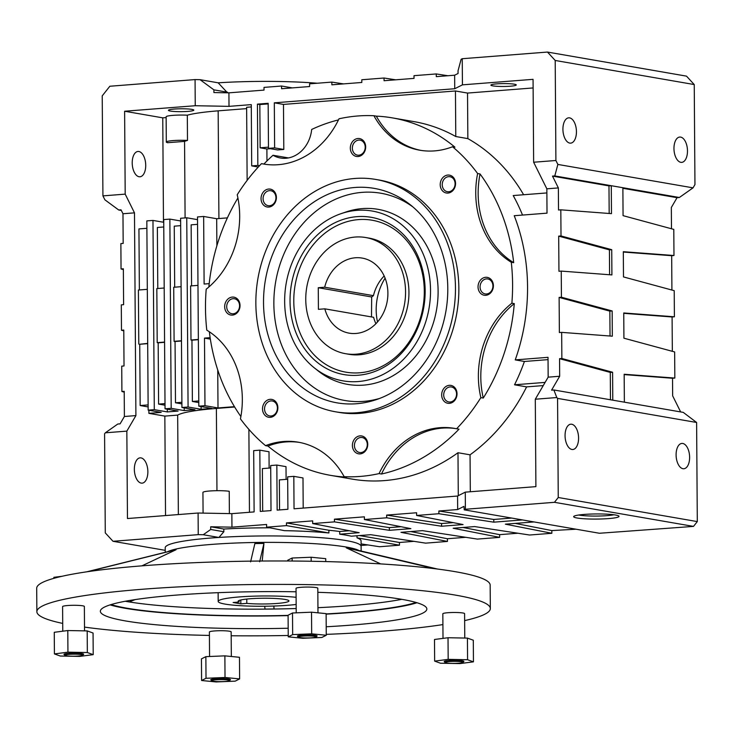 <?xml version="1.0" encoding="UTF-8"?>
<svg xmlns="http://www.w3.org/2000/svg" width="734" height="734" viewBox="0 0 734 734"><rect width="100%" height="100%" fill="white"/><g stroke="black" fill="none" stroke-linecap="round" stroke-linejoin="round"><path stroke-width="1.1" d="M357.008 535.765L357.027 537.839A97.952 11.093 -0.4 0 1 361.073 540.958L361.137 551.032M548.041 359.632L524.415 361.477L515.24 359.889A181.39 152.644 -80.2 0 0 514.231 215.713L547.014 213.154L546.848 188.822L533.636 162.232L533.058 79.336L462.429 84.85L454.731 88.731L274.314 102.824L274.626 147.873L268.479 148.351L268.167 103.301L257.423 104.136L257.845 165.416L251.707 165.893L251.276 104.623L229.008 106.357L195.244 105.724L124.615 111.238L125.193 194.134L134.487 212.851L135.9 415.591L126.844 431.124L127.459 518.534L198.088 513.02L231.852 513.653L254.12 511.919L253.689 450.639L259.836 450.162L260.267 511.433L271.011 510.598L270.699 465.539L276.837 465.062L277.149 510.121L287.902 509.277L287.673 476.843L293.82 476.357L294.04 508.8L457.576 496.028L457.667 509.543L438.859 511.011L438.877 513.717L416.618 515.451L416.6 512.754L386.653 515.094L386.671 517.791L364.413 519.534L364.394 516.828L334.447 519.167L334.465 521.874L312.684 523.571L312.666 520.865L286.462 522.911L286.48 525.617L266.616 527.168L284.453 530.664A97.952 11.093 -0.4 0 1 328.905 532.967L328.887 530.26A97.952 11.093 -0.4 0 1 339.714 531.499L339.732 534.196A97.952 11.093 -0.4 0 1 351.32 536.205L370.743 534.691L425.656 543.142L447.437 541.435L400.966 532.324L422.463 530.645L477.384 539.095L499.643 537.361L453.172 528.251L474.669 526.572L529.59 535.022L551.849 533.279L505.377 524.168L534.049 521.929M231.852 513.653L231.953 527.168L210.695 526.773L210.713 529.471L203.245 534.737L218.915 537.453L223.842 531.746L223.815 529.04A97.952 11.093 -0.4 0 1 269.947 527.819M218.915 537.453A97.952 11.093 -0.4 0 1 361.11 546.362A97.952 11.093 -0.4 0 0 346.072 540.573A97.952 11.093 -0.4 0 0 235.99 536.572A97.952 11.093 -0.4 0 0 165.205 547.729L165.242 552.307M379.074 473.604A83.437 70.216 99.8 0 1 454.612 428.39A83.437 70.216 99.8 0 1 456.594 428.766L459.007 429.188A181.39 152.644 99.8 0 1 449.878 437.978A181.39 152.644 99.8 0 1 381.487 474.017L379.074 473.604A181.39 152.644 99.8 0 1 344.163 476.687L346.586 477.1A181.39 152.644 99.8 0 1 330.493 475.348A181.39 152.644 99.8 0 1 267.965 446.07L265.552 445.648A181.39 152.644 99.8 0 1 240.449 418.875A83.437 70.216 99.8 0 0 206.795 330.153A181.39 152.644 99.8 0 1 206.208 289.205A83.437 70.216 99.8 0 0 237.22 194.767A181.39 152.644 99.8 0 1 261.488 163.636L263.901 164.049A181.39 152.644 99.8 0 1 273.03 155.259A30.837 25.947 -80.2 0 0 280.498 158.003A30.837 25.947 -80.2 0 0 311.684 129.45A181.39 152.644 99.8 0 1 338.475 119.908M240.89 416.545A181.39 152.644 99.8 0 1 209.346 331.777M208.851 287.003A181.39 152.644 99.8 0 1 237.917 197.987M288.453 157.929L273.03 155.259M524.415 361.477A181.39 152.644 99.8 0 1 514.525 384.79L526.599 386.882A181.39 152.644 99.8 0 1 483.669 443.831A181.39 152.644 99.8 0 1 470.054 454.814L457.988 452.731A181.39 152.644 99.8 0 1 352.219 479.109L330.493 475.348M255.854 303.408A117.908 99.218 -80.2 0 0 335.539 411.792A117.908 99.218 -80.2 0 0 455.465 287.82A117.908 99.218 -80.2 0 0 375.78 179.445A117.908 99.218 -80.2 0 0 255.854 303.408M375.78 179.445L379.157 180.023A117.908 99.218 99.8 0 1 458.851 288.407A117.908 99.218 99.8 0 1 338.915 412.38L335.539 411.792M358.733 140.111A7.597 6.395 99.8 0 1 360.082 140.166A7.597 6.395 99.8 0 1 365.183 147.947A7.597 6.395 99.8 0 1 358.834 155.204A7.597 6.395 99.8 0 1 357.486 155.14A7.597 6.395 99.8 0 1 352.384 147.36A7.597 6.395 99.8 0 1 358.733 140.111M357.935 138.506A9.074 7.634 99.8 0 1 365.679 146.919A9.074 7.634 99.8 0 1 358.064 156.535A9.074 7.634 99.8 0 1 350.32 148.121A9.074 7.634 99.8 0 1 357.935 138.506M269.461 190.647A7.597 6.395 99.8 0 1 270.809 190.712A7.597 6.395 99.8 0 1 275.911 198.492A7.597 6.395 99.8 0 1 269.562 205.749A7.597 6.395 99.8 0 1 268.213 205.685A7.597 6.395 99.8 0 1 263.111 197.905A7.597 6.395 99.8 0 1 269.461 190.647M268.662 189.051A9.074 7.634 99.8 0 1 276.406 197.464A9.074 7.634 99.8 0 1 268.791 207.071A9.074 7.634 99.8 0 1 261.047 198.666A9.074 7.634 99.8 0 1 268.662 189.051M233.091 298.683A7.597 6.395 99.8 0 1 234.44 298.747A7.597 6.395 99.8 0 1 239.541 306.528A7.597 6.395 99.8 0 1 233.192 313.776A7.597 6.395 99.8 0 1 231.843 313.721A7.597 6.395 99.8 0 1 226.742 305.931A7.597 6.395 99.8 0 1 233.091 298.683M232.293 297.087A9.074 7.634 99.8 0 1 240.036 305.5A9.074 7.634 99.8 0 1 232.421 315.106A9.074 7.634 99.8 0 1 224.677 306.693A9.074 7.634 99.8 0 1 232.293 297.087M270.929 400.92A7.597 6.395 99.8 0 1 272.277 400.984A7.597 6.395 99.8 0 1 277.379 408.765A7.597 6.395 99.8 0 1 271.029 416.013A7.597 6.395 99.8 0 1 269.681 415.949A7.597 6.395 99.8 0 1 264.579 408.168A7.597 6.395 99.8 0 1 270.929 400.92M270.13 399.324A9.074 7.634 99.8 0 1 277.874 407.728A9.074 7.634 99.8 0 1 270.259 417.343A9.074 7.634 99.8 0 1 262.515 408.93A9.074 7.634 99.8 0 1 270.13 399.324M360.807 437.473A7.597 6.395 99.8 0 1 362.156 437.537A7.597 6.395 99.8 0 1 367.257 445.318A7.597 6.395 99.8 0 1 360.917 452.566A7.597 6.395 99.8 0 1 359.568 452.502A7.597 6.395 99.8 0 1 354.458 444.721A7.597 6.395 99.8 0 1 360.807 437.473M360.018 435.868A9.074 7.634 99.8 0 1 367.752 444.281A9.074 7.634 99.8 0 1 360.137 453.896A9.074 7.634 99.8 0 1 352.403 445.483A9.074 7.634 99.8 0 1 360.018 435.868M450.08 386.928A7.597 6.395 99.8 0 1 451.428 386.992A7.597 6.395 99.8 0 1 456.53 394.773A7.597 6.395 99.8 0 1 450.19 402.021A7.597 6.395 99.8 0 1 448.832 401.957A7.597 6.395 99.8 0 1 443.731 394.176A7.597 6.395 99.8 0 1 450.08 386.928M449.281 385.332A9.074 7.634 99.8 0 1 457.025 393.736A9.074 7.634 99.8 0 1 449.41 403.351A9.074 7.634 99.8 0 1 441.675 394.938A9.074 7.634 99.8 0 1 449.281 385.332M486.449 278.892A7.597 6.395 99.8 0 1 487.798 278.957A7.597 6.395 99.8 0 1 492.899 286.737A7.597 6.395 99.8 0 1 486.559 293.985A7.597 6.395 99.8 0 1 485.202 293.93A7.597 6.395 99.8 0 1 480.1 286.15A7.597 6.395 99.8 0 1 486.449 278.892M485.651 277.296A9.074 7.634 99.8 0 1 493.395 285.709A9.074 7.634 99.8 0 1 485.78 295.316A9.074 7.634 99.8 0 1 478.045 286.902A9.074 7.634 99.8 0 1 485.651 277.296M448.612 176.655A7.597 6.395 99.8 0 1 449.96 176.72A7.597 6.395 99.8 0 1 455.062 184.5A7.597 6.395 99.8 0 1 448.722 191.757A7.597 6.395 99.8 0 1 447.364 191.693A7.597 6.395 99.8 0 1 442.263 183.913A7.597 6.395 99.8 0 1 448.612 176.655M447.813 175.059A9.074 7.634 99.8 0 1 455.557 183.472A9.074 7.634 99.8 0 1 447.942 193.079A9.074 7.634 99.8 0 1 440.207 184.674A9.074 7.634 99.8 0 1 447.813 175.059M147.864 471.668A12.698 6.707 -94.5 0 1 142.093 483.156A12.698 6.707 -94.5 0 1 134.35 469.329A12.698 6.707 -94.5 0 1 140.121 457.842A12.698 6.707 -94.5 0 1 147.864 471.668M145.727 165.297A12.698 6.707 -94.5 0 1 139.955 176.784A12.698 6.707 -94.5 0 1 132.212 162.948A12.698 6.707 -94.5 0 1 137.983 151.461A12.698 6.707 -94.5 0 1 145.727 165.297M673.959 148.543A12.698 6.707 -94.5 0 1 679.73 137.056A12.698 6.707 -94.5 0 1 687.483 150.883A12.698 6.707 -94.5 0 1 681.712 162.37A12.698 6.707 -94.5 0 1 673.959 148.543M565.061 435.684A12.698 6.707 -94.5 0 1 570.832 424.197A12.698 6.707 -94.5 0 1 578.576 438.024A12.698 6.707 -94.5 0 1 572.804 449.511A12.698 6.707 -94.5 0 1 565.061 435.684M676.097 454.915A12.698 6.707 -94.5 0 1 681.868 443.428A12.698 6.707 -94.5 0 1 689.621 457.264A12.698 6.707 -94.5 0 1 683.849 468.751A12.698 6.707 -94.5 0 1 676.097 454.915M562.923 129.312A12.698 6.707 -94.5 0 1 568.694 117.825A12.698 6.707 -94.5 0 1 576.438 131.652A12.698 6.707 -94.5 0 1 570.667 143.139A12.698 6.707 -94.5 0 1 562.923 129.312M187.886 111.394A12.698 1.44 -0.4 0 1 174.995 111.522A12.698 1.44 -0.4 0 1 168.425 110.311A12.698 1.44 -0.4 0 1 174.371 109.045A12.698 1.44 -0.4 0 1 187.262 108.916A12.698 1.44 -0.4 0 1 193.822 110.128A12.698 1.44 -0.4 0 1 187.886 111.394M510.341 86.208A12.698 1.44 -0.4 0 1 497.45 86.337A12.698 1.44 -0.4 0 1 490.89 85.126A12.698 1.44 -0.4 0 1 496.826 83.859A12.698 1.44 -0.4 0 1 509.717 83.731A12.698 1.44 -0.4 0 1 516.277 84.942A12.698 1.44 -0.4 0 1 510.341 86.208M615.523 515.011A22.671 2.569 -0.4 0 1 619.01 516.36A22.671 2.569 -0.4 0 1 602.623 518.938A22.671 2.569 -0.4 0 1 577.135 518.011A22.671 2.569 -0.4 0 1 573.658 516.672A22.671 2.569 -0.4 0 1 590.044 514.094A22.671 2.569 -0.4 0 1 615.523 515.011M578.777 515.011A19.956 2.257 179.6 0 0 579.42 515.13A19.956 2.257 179.6 0 0 613.863 514.763M365.716 237.532L369.101 238.11A58.949 49.609 99.8 0 1 408.71 298.499A58.949 49.609 99.8 0 1 359.449 354.77A58.949 49.609 99.8 0 1 348.98 354.293L345.595 353.705A58.949 49.609 -80.2 0 0 405.563 291.719A58.949 49.609 -80.2 0 0 365.716 237.532A58.949 49.609 -80.2 0 0 305.757 299.518A58.949 49.609 -80.2 0 0 345.595 353.705M357.036 216.649A79.813 67.161 99.8 0 1 425.151 290.673A79.813 67.161 99.8 0 1 358.146 375.248A79.813 67.161 99.8 0 1 290.031 301.224A79.813 67.161 99.8 0 1 357.036 216.649M358.504 219.604A77.088 64.876 99.8 0 1 424.298 291.104A77.088 64.876 99.8 0 1 359.577 372.799A77.088 64.876 99.8 0 1 293.784 301.298A77.088 64.876 99.8 0 1 358.504 219.604M341.108 213.649L345.907 212.007A88.832 74.758 99.8 0 1 362.284 208.603A88.832 74.758 99.8 0 1 438.106 290.994A88.832 74.758 99.8 0 1 363.513 385.13A88.832 74.758 99.8 0 1 318.354 371.074L314.391 367.918A86.162 72.501 99.8 0 1 286.15 283.572A86.162 72.501 99.8 0 1 341.108 213.649A86.162 72.501 99.8 0 1 356.99 210.346A86.162 72.501 99.8 0 1 430.528 290.251A86.162 72.501 99.8 0 1 358.192 381.552A86.162 72.501 99.8 0 1 314.391 367.918M354.907 187.482A108.834 91.585 99.8 0 1 410.205 204.694A108.834 91.585 99.8 0 1 445.905 311.244A108.834 91.585 99.8 0 1 376.45 399.59A108.834 91.585 99.8 0 1 356.412 403.746A108.834 91.585 99.8 0 1 263.524 302.812A108.834 91.585 99.8 0 1 354.907 187.482M379.735 398.397A105.191 88.52 99.8 0 1 363.633 401.379A105.191 88.52 99.8 0 1 273.855 303.821A105.191 88.52 99.8 0 1 362.174 192.363A105.191 88.52 99.8 0 1 412.903 206.924M287.691 479.247L279.351 479.898L279.562 509.928M276.837 465.062L286.012 466.65L286.104 479.375M262.671 511.249L262.377 468.604L270.718 467.953M270.479 148.699L266.892 148.984L260.139 147.809L268.479 147.158M260.139 147.809L259.836 104.558L268.176 103.907M259.836 450.162L269.011 451.749L269.121 468.072M257.423 104.136L259.836 104.558M257.845 165.416L259.515 165.701M266.892 148.984L266.974 160.939M268.479 148.351L277.654 149.947L283.801 149.461L283.48 104.411L455.456 90.979L467.53 93.071L467.852 138.616A181.39 152.644 99.8 0 1 523.626 194.749M457.576 496.028L465.273 492.147L535.903 486.633L535.297 399.223L548.16 377.157L548.023 357.33L515.24 359.889M514.525 384.79L545.096 382.405M210.135 337.668L204.492 338.108L204.97 405.691L198.822 406.168L197.501 216.943L203.648 216.466L204.116 284.04L209.19 283.645M227.384 217.879L216.686 218.723L216.869 245.78M216.686 218.723L203.648 216.466M210.355 339.126L204.492 338.108M217.741 369.973L218.007 407.948L204.97 405.691M201.098 406.563L201.116 409.269L211.86 408.434L198.822 406.168M247.138 180.38L246.633 107.283L251.294 106.925M392.406 117.89A181.39 152.644 99.8 0 1 454.942 147.176L452.529 146.754A83.437 70.216 99.8 0 1 419.747 150.204A83.437 70.216 99.8 0 1 373.909 115.715L376.322 116.137A181.39 152.644 99.8 0 1 392.406 117.89L414.132 121.651A181.39 152.644 99.8 0 1 455.777 136.524L455.456 90.979M293.82 476.357L302.995 477.944L303.197 508.084M458.282 495.67L457.988 452.731M218.007 407.948L234.449 406.664M248.881 429.362L249.459 512.277M514.286 303.61A181.39 152.644 99.8 0 1 483.275 398.048L480.853 397.635A83.437 70.216 99.8 0 1 511.873 303.197L514.286 303.61A83.437 70.216 -80.2 0 0 483.275 398.048M455.823 428.61A83.437 70.216 -80.2 0 0 381.487 474.017M299.527 442.418A83.437 70.216 -80.2 0 0 267.965 446.07M263.901 164.049A83.437 70.216 -80.2 0 0 264.671 164.205M376.322 116.137A83.437 70.216 -80.2 0 0 420.958 150.397M480.036 173.949A181.39 152.644 99.8 0 1 513.699 262.671L511.286 262.249A83.437 70.216 99.8 0 1 477.623 173.527L480.036 173.949A83.437 70.216 -80.2 0 0 513.699 262.671M373.909 115.715A181.39 152.644 99.8 0 0 339.007 118.798A83.437 70.216 99.8 0 1 263.46 164.012A83.437 70.216 99.8 0 1 261.488 163.636M265.552 445.648A83.437 70.216 99.8 0 1 298.325 442.198A83.437 70.216 99.8 0 1 344.163 476.687M546.876 192.932L513.204 195.556A181.39 152.644 99.8 0 1 522.516 215.062M455.777 136.524L467.852 138.616M452.529 146.754A181.39 152.644 99.8 0 1 477.623 173.527M511.286 262.249A181.39 152.644 99.8 0 1 511.873 303.197M480.853 397.635A181.39 152.644 99.8 0 1 456.594 428.766M467.53 93.071L533.123 87.942M198.804 402.571L192.381 401.461L191.95 340.181L190.987 340.016L190.611 285.948L197.978 285.37M181.913 403.893L175.49 402.773L175.059 341.503L174.096 341.338L173.719 287.269L181.096 286.691M165.022 405.205L158.599 404.095L158.168 342.824L157.204 342.65L156.828 288.59L164.205 288.012M191.574 285.875L191.143 224.843L197.556 224.338M174.683 287.196L174.252 226.164L180.665 225.659M157.792 288.508L157.36 227.476L163.774 226.98M139.368 289.948L138.937 228.916L146.883 228.302M190.987 340.016L198.363 339.438M174.096 341.338L181.472 340.759M157.204 342.65L164.581 342.081M191.95 340.181L198.363 339.677M175.059 341.503L181.472 340.998M158.168 342.824L164.581 342.319M192.381 401.461L198.786 400.957M175.49 402.773L181.894 402.278M158.599 404.095L165.012 403.599M148.13 406.911L140.166 405.535L148.121 404.911M140.166 405.535L139.744 344.255L147.69 343.64M139.744 344.255L147.69 343.393M138.781 344.09L138.396 290.031L147.314 289.334M234.66 407.012L216.383 408.443A86.162 9.753 179.6 0 0 177.674 415.105L164.838 416.105L148.901 413.352L148.883 410.26M148.901 413.352L161.186 412.389L148.158 410.132L154.296 409.655L167.334 411.912L178.078 411.068L165.04 408.81L171.187 408.333L184.225 410.59L194.969 409.746L181.931 407.489L188.078 407.012L201.116 409.269M154.296 409.655L152.975 220.42L146.837 220.897L148.158 410.132M167.315 409.205L167.334 411.912M171.187 408.333L169.866 219.099L163.719 219.576L165.04 408.81M184.206 407.884L184.225 410.59M188.078 407.012L186.757 217.778L180.61 218.264L181.931 407.489M152.975 220.42L163.746 222.283M169.866 219.099L180.628 220.962M186.757 217.778L197.519 219.649M274.626 147.873L283.801 149.461M274.314 102.824L283.48 104.411M251.707 165.893L258.285 167.031M266.616 527.168L266.598 524.471L231.953 527.168M163.48 222.237L162.755 117.844L166.132 117.578M124.615 111.238L162.755 117.844M165.535 515.562L164.838 416.105M166.306 142.029A14.515 1.642 -0.4 0 1 187.491 140.423A78.905 8.936 179.6 0 0 184.564 141.387L167.636 142.708A14.515 1.642 -0.4 0 1 166.306 142.029L166.132 116.798A14.515 1.642 -0.4 0 1 187.317 115.192A78.905 8.936 -0.4 0 1 218.163 110.843L246.642 108.623M187.317 115.192L187.491 140.423M184.564 141.387L185.096 217.906M203.079 513.112L202.933 492.431A14.515 1.642 179.6 0 1 212.988 490.798A14.515 1.642 179.6 0 1 229.228 491.285L229.384 513.607M210.695 526.773L223.815 529.04M210.713 529.471L223.842 531.746M286.462 522.911L328.887 530.26M328.905 532.967L286.48 525.617M361.1 545.472L367.936 544.94M339.714 531.499L349.283 530.746M312.684 523.571L359.155 532.682L339.732 534.196M522.461 519.929L493.799 522.168L438.877 513.717M416.618 515.451L463.081 524.562L441.584 526.241L386.671 517.791M364.413 519.534L410.875 528.645L389.378 530.324L334.465 521.874M361.091 543.894L379.588 546.738L399.452 545.188L357.027 537.839M543.252 385.579L526.599 386.882M470.054 454.814L470.31 491.752M177.674 415.105L178.362 514.562M227.494 92.814L218.163 82.814A93.42 10.579 -0.4 0 1 317.262 83.236M195.244 105.724L195.07 79.584L200.07 79.685L213.897 89.851L213.915 92.557L228.916 92.842L264.029 90.099L264.011 87.392L281.572 86.025L281.59 88.731L309.61 86.539L309.592 83.832L331.851 82.098L343.512 83.887M281.572 86.025L292.334 87.887M200.07 79.685L218.163 82.814M213.897 89.851L227.494 92.209M331.851 82.098L331.869 84.805L361.816 82.465L361.798 79.758L384.056 78.015L395.718 79.813M384.056 78.015L384.084 80.722L414.031 78.382L414.004 75.675L436.271 73.941L447.923 75.74M135.9 415.591L124.385 416.499L124.211 391.332L121.908 391.516L121.725 366.147L124.028 365.963L123.78 330.061L121.477 330.236L121.303 304.867L123.606 304.683L123.358 268.782L121.046 268.965L120.871 243.596L123.174 243.413L122.973 213.75L121.009 209.805L118.706 209.988L104.889 199.813L102.925 195.877L125.193 194.134M134.487 212.851L122.973 213.75M126.844 431.124L105.347 432.803L117.789 424.032L120.101 423.848L124.385 416.499M123.789 330.869L121.477 330.236M123.358 269.589L121.046 268.965M124.211 392.139L121.908 391.516M118.706 209.988L121.33 210.438M195.07 79.584L109.843 86.245L102.228 95.851L102.925 195.877M548.16 377.157L559.675 376.258L551.573 390.149L553.876 389.974L556.794 397.544L535.297 399.223M671.482 228.769L671.335 207.493L677.051 197.685L679.354 197.501L693.043 187.849L694.951 184.583L694.245 84.557L686.51 76.143L547.463 52.059L462.246 58.72L462.429 84.85M671.913 290.04L671.674 255.698L673.977 255.515L673.794 229.393L623.065 215.649L622.872 187.72L679.354 197.501M672.335 351.311L672.096 316.969L674.399 316.794L674.216 290.664L623.487 276.929L623.313 251.698L673.977 255.515M680.647 411.93L672.647 395.819L672.528 378.249L674.83 378.065L674.647 351.944L623.918 338.2L623.744 312.968L674.399 316.794M533.636 162.232L555.904 160.498L557.858 164.434L554.794 175.931L552.491 176.105L558.363 187.922L558.519 210.007L560.822 209.823L561.005 235.953L558.693 236.128L558.941 271.277L561.244 271.094L561.427 297.224L559.125 297.408L559.372 332.557L561.675 332.374L561.859 358.504L559.556 358.678L559.675 376.258M546.848 188.822L558.363 187.922M465.273 492.147L465.393 509.268L554.454 502.313L558.253 497.505L557.565 398.388L696.612 422.472L683.262 412.38L624.368 402.177L624.166 374.248L674.83 378.065M561.427 297.224L612.156 310.959L612.33 336.19L561.675 332.374M561.859 358.504L612.587 372.239L610.284 372.422L559.556 358.678M610.468 399.773L610.284 372.422M671.674 255.698L623.322 252.046M553.876 389.974L624.368 402.177M612.587 372.239L612.78 400.177M554.794 175.931L622.872 187.72M609.174 213.475L608.981 185.895L611.284 185.711L611.477 213.649L560.822 209.823M561.005 235.953L611.725 249.688L611.908 274.92L561.244 271.094M677.051 197.685L622.872 188.299M557.565 398.388L556.794 397.544M555.904 160.498L555.207 60.472L547.463 52.059M105.347 432.803L104.586 433.766L105.283 532.893L113.018 541.297L198.244 534.646L198.088 513.02M203.245 534.737L198.244 534.646M465.393 509.268L464.246 509.846L463.943 506.387L457.667 509.543M436.271 73.941L436.29 76.648L454.64 75.207L458.062 73.492L458.044 70.785L461.108 59.289L462.246 58.72M454.64 75.207L454.731 88.731M228.916 92.842L229.008 106.357M551.849 533.279L551.83 530.581L576.071 529.214M499.643 537.361L499.625 534.655L517.929 533.223M447.437 541.435L447.419 538.738L465.723 537.306M399.452 545.188L399.434 542.481L413.994 541.343M464.246 509.846L599.43 533.26L693.492 526.397L697.3 521.59L696.612 422.472M410.811 531.563L447.419 538.738M463.026 527.48L499.625 534.655M515.231 523.406L551.83 530.581M113.018 541.297L165.223 550.344M334.447 519.167L389.359 527.618L401.012 526.709M386.653 515.094L441.565 523.544L453.217 522.626M438.859 511.011L493.78 519.461L511.699 518.066M359.504 535.563L399.434 542.481M389.378 530.324L389.359 527.618M441.584 526.241L441.565 523.544M493.799 522.168L493.78 519.461M608.981 185.895L552.491 176.105M610.027 336.016L609.853 311.143L559.125 297.408M609.596 274.745L609.422 249.872L558.693 236.128M612.156 310.959L609.853 311.143M611.725 249.688L609.422 249.872M672.096 316.969L623.744 313.326M672.528 378.249L624.175 374.597M554.454 502.313L693.492 526.397M558.253 497.505L697.3 521.59M557.858 164.434L693.043 187.849M555.207 60.472L694.245 84.557M324.685 287.214L373.441 295.664L371.661 296.967L318.272 287.719L324.685 287.214A38.095 32.057 99.8 0 1 362.156 258.084A38.095 32.057 99.8 0 1 387.901 293.095A38.095 32.057 99.8 0 1 349.155 333.153A38.095 32.057 99.8 0 1 324.832 308.84L373.597 317.29A38.095 32.057 -80.2 0 0 375.909 323.703M371.67 296.885L371.496 316.923M324.832 308.84L318.418 309.344L318.272 287.719M384.176 275.975A38.095 32.057 -80.2 0 0 373.441 295.664M296.151 604.458A45.352 5.138 -0.4 0 1 225.145 604.11A45.352 5.138 -0.4 0 1 218.191 601.43A45.352 5.138 -0.4 0 1 246.496 596.467A45.352 5.138 -0.4 0 1 296.096 597.311M239.073 602.054A25.396 2.872 -0.4 0 1 238.137 601.293A25.396 2.872 -0.4 0 1 256.487 598.394A25.396 2.872 -0.4 0 1 285.031 599.43A25.396 2.872 -0.4 0 1 288.93 600.935A25.396 2.872 -0.4 0 1 274.03 603.66A25.396 2.872 -0.4 0 1 246.798 603.385L240.835 603.853L233.109 602.513L239.073 602.054L239.064 600.513M246.762 599.063L246.798 603.385M240.835 603.853L240.807 599.981M167.581 551.72L168.205 551.436A97.952 11.093 -0.4 0 1 247.826 542.637A97.952 11.093 -0.4 0 1 346.118 547.014A97.952 11.093 -0.4 0 1 358.164 550.115L359.247 550.592M62.711 623.414A226.742 25.681 -0.4 0 1 36.865 611.706A226.742 25.681 -0.4 0 1 200.703 585.888A226.742 25.681 -0.4 0 1 455.539 595.127A226.742 25.681 -0.4 0 1 490.33 608.541A226.742 25.681 -0.4 0 1 464.65 620.606M36.865 611.706L36.7 588.273A226.742 25.681 -0.4 0 1 200.538 562.455A226.742 25.681 -0.4 0 1 455.374 571.703A226.742 25.681 -0.4 0 1 490.165 585.108L490.33 608.541M380.68 563.905L346.255 547.83A101.053 11.441 -0.4 0 1 348.76 548.243A101.053 11.441 -0.4 0 1 351.081 548.665L437.537 569.043M288.095 615.404A161.434 18.286 -0.4 0 1 126.844 608.183A161.434 18.286 -0.4 0 1 111.082 604.577M135.203 599.586L129.34 601.898L126.808 601.522A161.434 18.286 -0.4 0 1 125.275 601.256M288.187 628.231A163.251 18.488 -0.4 0 1 125.404 620.918A163.251 18.488 -0.4 0 1 100.347 611.266A163.251 18.488 -0.4 0 1 296.059 591.778M317.831 592.31A163.251 18.488 -0.4 0 1 401.792 599.329A161.434 18.286 -0.4 0 1 317.941 607.688M288.095 615.615A163.251 18.488 -0.4 0 1 125.312 608.303A163.251 18.488 -0.4 0 1 110.1 604.889M296.178 608.532A161.434 18.286 -0.4 0 1 126.798 601.531L125.34 601.247M65.106 655.022A8.936 1.009 -0.4 0 1 75.318 654.178A8.936 1.009 -0.4 0 1 82.694 655.242A8.936 1.009 -0.4 0 1 82.529 655.352A8.936 1.009 -0.4 0 1 73.336 656.196A8.936 1.009 -0.4 0 1 64.941 655.361A8.936 1.009 -0.4 0 1 65.106 655.022M83.41 654.462A9.845 1.11 179.6 0 0 83.593 654.343A9.845 1.11 179.6 0 0 75.464 653.177A9.845 1.11 179.6 0 0 64.216 654.104A9.845 1.11 179.6 0 0 64.032 654.48L64.941 655.361M62.766 631.194L62.601 606.605A10.882 1.229 -0.4 0 1 62.867 606.33A10.882 1.229 -0.4 0 1 74.694 605.293A10.882 1.229 -0.4 0 1 84.364 606.449L84.529 630.864M298.545 636.791A8.936 1.009 -0.4 0 1 308.757 635.947A8.936 1.009 -0.4 0 1 316.143 637.002A8.936 1.009 -0.4 0 1 315.978 637.121A8.936 1.009 -0.4 0 1 306.775 637.965A8.936 1.009 -0.4 0 1 298.38 637.13A8.936 1.009 -0.4 0 1 298.545 636.791M316.849 636.231A9.845 1.11 179.6 0 0 317.033 636.112A9.845 1.11 179.6 0 0 308.904 634.938A9.845 1.11 179.6 0 0 297.655 635.873A9.845 1.11 179.6 0 0 297.472 636.25L298.38 637.13M296.206 612.835L296.041 588.365A10.882 1.229 -0.4 0 1 296.307 588.09A10.882 1.229 -0.4 0 1 308.133 587.062A10.882 1.229 -0.4 0 1 317.804 588.218L317.978 612.826M445.345 662.215A8.936 1.009 -0.4 0 1 455.557 661.371A8.936 1.009 -0.4 0 1 462.934 662.435A8.936 1.009 -0.4 0 1 462.769 662.545A8.936 1.009 -0.4 0 1 453.566 663.389A8.936 1.009 -0.4 0 1 445.18 662.554A8.936 1.009 -0.4 0 1 445.345 662.215M463.649 661.655A9.845 1.11 179.6 0 0 463.824 661.536A9.845 1.11 179.6 0 0 455.704 660.371A9.845 1.11 179.6 0 0 444.455 661.297A9.845 1.11 179.6 0 0 444.272 661.673L445.18 662.554M443.006 638.387L442.831 613.798A10.882 1.229 -0.4 0 1 443.107 613.514A10.882 1.229 -0.4 0 1 454.924 612.486A10.882 1.229 -0.4 0 1 464.594 613.642L464.769 638.057M211.906 680.446A8.936 1.009 -0.4 0 1 222.118 679.601A8.936 1.009 -0.4 0 1 229.494 680.666A8.936 1.009 -0.4 0 1 229.329 680.776A8.936 1.009 -0.4 0 1 220.127 681.629A8.936 1.009 -0.4 0 1 211.741 680.785A8.936 1.009 -0.4 0 1 211.906 680.446M230.201 679.895A9.845 1.11 179.6 0 0 230.384 679.767A9.845 1.11 179.6 0 0 222.264 678.601A9.845 1.11 179.6 0 0 211.007 679.528A9.845 1.11 179.6 0 0 210.832 679.904L211.741 680.785M209.566 656.499L209.392 632.029A10.882 1.229 -0.4 0 1 209.667 631.754A10.882 1.229 -0.4 0 1 221.484 630.717A10.882 1.229 -0.4 0 1 231.155 631.873L231.329 656.49M86.685 571.832L171.829 550.665A101.053 11.441 -0.4 0 1 176.059 549.729L141.937 565.85M250.588 561.868L254.872 543.573A101.053 11.441 -0.4 0 1 263.937 543.472L262.203 561.024M239.623 678.913L239.468 657.288L224.879 655.857L205.869 656.655L201.446 658.875L201.593 680.51L216.191 681.941L235.201 681.143L239.623 678.913L225.026 677.482L206.015 678.28L201.593 680.51M206.015 678.28L205.869 656.655M225.026 677.482L224.879 655.857M473.448 661.848L473.302 640.213L467.43 638.103L448.024 637.736L434.5 639.479L434.647 661.114L440.519 663.224L459.924 663.591L473.448 661.848L467.576 659.728L448.18 659.361L434.647 661.114M467.576 659.728L467.43 638.103M448.18 659.361L448.024 637.736M326.263 635.259L326.116 613.633L311.528 612.193L292.508 612.991L288.095 615.22L288.242 636.846L302.83 638.277L321.841 637.479L326.263 635.259L311.675 633.827L292.664 634.616L288.242 636.846M311.675 633.827L311.528 612.193M292.664 634.616L292.508 612.991M93.218 654.655L93.062 633.029L87.19 630.91L67.794 630.543L54.261 632.295L54.417 653.921L60.289 656.031L79.685 656.398L93.218 654.655L87.346 652.535L67.941 652.168L54.417 653.921M87.346 652.535L87.19 630.91M67.941 652.168L67.794 630.543M325.749 561.574L325.731 558.666L311.143 557.234L292.132 558.024L287.71 560.253L287.71 560.996M311.143 557.234L311.17 561.262M292.132 558.024L292.15 561.024M53.885 578.328L53.876 577.328L62.197 576.254M273.874 606.036L274.085 608.972L265.02 609.073L264.726 606.238M274.085 608.972L273.773 606.045M417.004 602.742A163.251 18.488 -0.4 0 1 326.116 614.147M401.792 599.329A163.251 18.488 -0.4 0 1 426.849 608.981A163.251 18.488 -0.4 0 1 326.208 626.763M416.022 602.449A161.434 18.286 -0.4 0 1 326.116 613.927M176.059 549.729L87.823 571.667M263.937 543.472L259.652 561.767M434.776 568.694L346.255 547.83M442.905 624.597A226.742 25.681 -0.4 0 1 326.263 634.369M288.233 635.479A226.742 25.681 -0.4 0 1 231.182 635.763M209.41 635.433A226.742 25.681 -0.4 0 1 84.511 627.102M216.383 408.443L216.952 490.688M218.915 218.548L218.163 110.843M385.102 278.158A50.793 42.737 -80.2 0 0 376.184 309.977A50.793 42.737 -80.2 0 0 377.515 321.96M218.126 592.677L218.191 601.43M82.694 655.242L83.593 654.343M316.143 637.002L317.033 636.112M462.934 662.435L463.824 661.536M229.494 680.666L230.384 679.767"/></g></svg>
